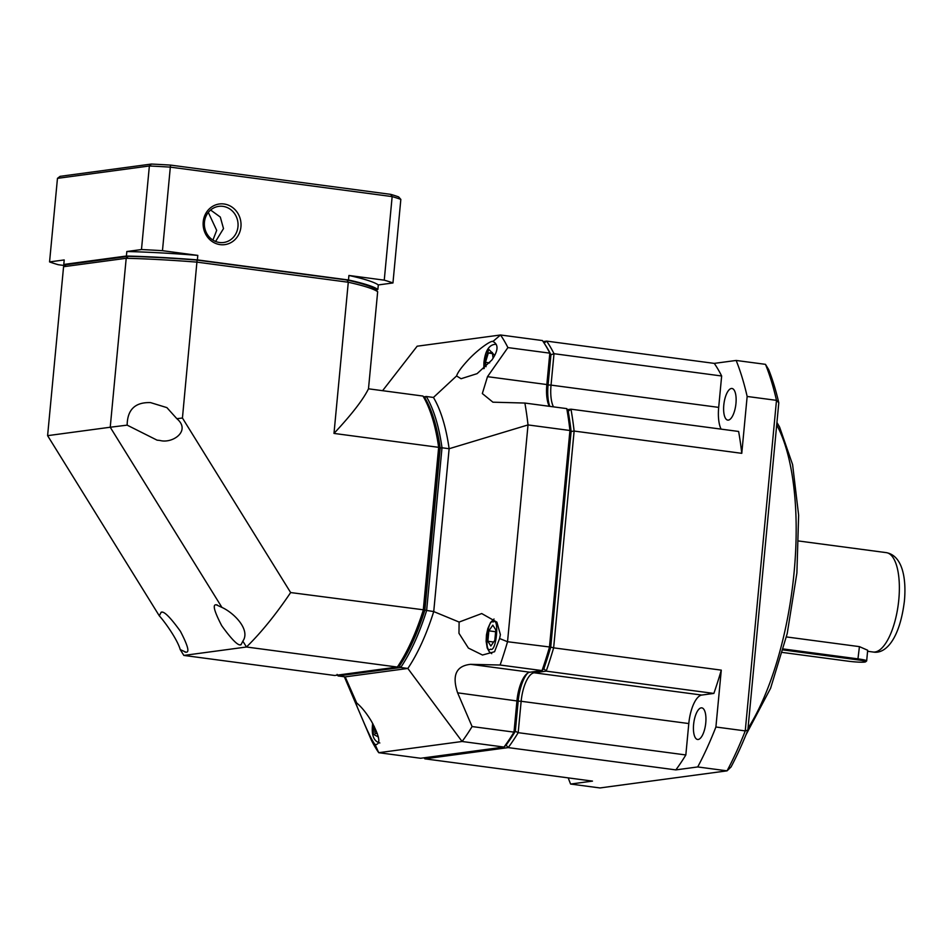 <?xml version="1.0" encoding="UTF-8"?>
<svg xmlns="http://www.w3.org/2000/svg" width="952" height="952" viewBox="0 0 952 952"><rect width="100%" height="100%" fill="white"/><g stroke="black" fill="none" stroke-linecap="round" stroke-linejoin="round"><path stroke-width="1.43" d="M210.618 210.035L220.305 217.056L223.506 228.599L215.592 241.451M237.976 226.659A18.231 16.827 -97.7 0 1 223.649 242.486A18.231 16.827 -97.7 0 1 204.442 222.197A18.231 16.827 -97.7 0 1 218.781 206.358A18.231 16.827 -97.7 0 1 237.976 226.659M240.939 226.814A20.504 18.933 -97.7 0 1 220.162 244.628A20.504 18.933 -97.7 0 1 203.216 221.804A20.504 18.933 -97.7 0 1 224.006 203.99A20.504 18.933 -97.7 0 1 240.939 226.814M384.251 280.162A182.272 17.088 5.4 0 1 392.95 282.958L378.301 284.934A159.496 14.958 -174.6 0 0 348.92 275.461L384.251 280.162L392.153 196.6L390.701 194.351L170.515 165.089L162.471 250.685L197.802 255.386A159.496 14.958 -174.6 0 0 126.83 251.518L141.479 249.543A182.272 17.088 5.4 0 1 162.471 250.685M170.515 165.089A179.999 16.874 5.4 0 0 151.356 164.053L60.107 176.334L57.465 178.357L49.563 261.907L64.212 259.944L63.784 264.454L126.402 256.029A159.496 14.958 5.4 0 1 197.385 259.896L197.802 255.386M64.974 265.608L58.262 264.715A182.272 17.088 5.4 0 1 49.563 261.907M392.95 282.958L400.84 199.408A182.272 17.088 -174.6 0 0 392.153 196.6L170.372 167.135A182.272 17.088 -174.6 0 0 149.369 165.981L141.479 249.543M197.385 259.896L348.492 279.983A159.496 14.958 5.4 0 1 377.873 289.444L375.969 289.705M348.92 275.461L348.492 279.983M65.26 265.382A159.496 14.958 5.4 0 1 63.784 264.454M126.83 251.518L126.402 256.029M151.356 164.053L149.369 165.981L57.465 178.357M378.301 284.934L377.873 289.444M390.701 194.351A179.999 16.874 5.4 0 1 398.638 196.909L400.84 199.408M544.841 344.231A230.122 85.835 97.6 0 1 550.934 354.739A230.122 85.835 97.6 0 0 545.591 345.362L544.104 343.065A232.395 86.68 97.6 0 0 542.426 340.554L500.514 334.985L492.838 341.542M461.149 378.706L477.095 373.648L491.875 360.011C498.193 350.824 498.681 344.719 493.326 341.697C492.113 339.09 476.226 350.824 467.313 360.927C461.244 367.555 457.662 372.565 456.567 375.957L433.446 397.448A159.496 59.488 97.6 0 1 449.13 448.725L528.027 424.925L569.939 430.494L571.117 431.458L550.732 647.122A230.122 85.835 97.6 0 1 543.866 668.673L542.021 670.589L529.943 672.219A27.346 10.198 97.6 0 0 526.611 673.957A27.346 10.198 97.6 0 0 516.96 700.72L513.997 732.124A232.395 86.68 97.6 0 1 504.001 747.058L420.641 758.268L378.729 752.699A232.395 86.68 97.6 0 1 371.339 740.109L344.338 676.753M472.085 726.554L457.615 692.83L518.185 701.112L515.329 731.326L518.185 732.671L521.149 701.279L518.185 701.112A29.619 11.043 -82.4 0 1 527.61 673.171A29.619 11.043 -82.4 0 0 518.185 701.112L515.329 731.326L513.997 732.124L472.085 726.554A232.395 86.68 97.6 0 1 462.089 741.489L378.729 752.699L375.1 744.547C372.898 741.953 369.471 735.325 364.806 724.674L357.702 708.133L354.977 700.589L356.691 702.957L345.207 676.872L407.837 668.447L462.089 741.489L504.001 747.058L506.095 745.107L508.201 747.606L424.83 758.827L424.164 757.804M376.004 744.761L375.1 744.547C381.038 744.642 379.848 736.931 371.506 721.39C366.639 713.31 361.7 707.169 356.691 702.957M457.615 692.83C451.819 675.361 456.151 665.864 470.597 664.329L500.109 665.02L542.021 670.589A232.395 86.68 97.6 0 0 549.447 647.301L569.939 430.494A232.395 86.68 97.6 0 0 566.785 408.622L568.201 411.228A230.122 85.835 97.6 0 1 571.117 431.458L574.127 431.054A232.395 86.68 -82.4 0 0 570.974 409.182L568.201 411.228A230.122 85.835 97.6 0 1 571.117 431.458L550.732 647.122L507.535 641.731L499.598 638.53L494.564 651.727L482.509 655.024L468.396 648.074L458.971 633.306L459.114 622.061L433.731 611.577A159.496 59.488 97.6 0 1 407.837 668.447L400.709 667.495L338.079 675.932L337.103 674.385M499.598 638.53L500.395 634.627L496.885 622.132L481.712 613.552L459.114 622.061M515.329 731.326A230.122 85.835 97.6 0 1 506.095 745.107A230.122 85.835 97.6 0 0 515.329 731.326M543.128 341.578L546.626 341.113A232.395 86.68 -82.4 0 1 554.005 353.704L721.652 375.992L718.689 407.385L551.041 385.108L554.005 353.704L550.934 354.739L548.078 384.953A29.619 11.043 -82.4 0 0 549.78 406.361A29.619 11.043 -82.4 0 1 548.078 384.953L551.041 385.108A27.346 10.198 -82.4 0 0 553.457 406.849M549.268 406.302A27.346 10.198 97.6 0 1 546.841 384.548L548.078 384.953L550.934 354.739L549.816 353.156L546.841 384.548L487.495 376.671L507.904 347.587L549.816 353.156A232.395 86.68 97.6 0 0 544.104 343.065M566.785 408.622L524.873 403.053A232.395 86.68 97.6 0 1 528.027 424.925L507.535 641.731A232.395 86.68 97.6 0 1 500.109 665.02M524.873 403.053L492.922 402.184L482.331 393.557L487.495 376.671M382.585 390.689L417.154 346.207L500.514 334.985A232.395 86.68 97.6 0 1 507.904 347.587M461.006 378.694L456.567 375.957M399.435 665.995A158.127 58.976 97.6 0 0 424.866 610.149L433.731 611.577L449.13 448.725L442.002 447.773L426.615 610.625A159.496 59.488 97.6 0 1 400.709 667.495L399.435 665.995L398.317 666.15M433.446 397.448L426.317 396.496A159.496 59.488 97.6 0 1 442.002 447.773L440.193 448.059A158.127 58.976 97.6 0 0 424.794 397.71L424.092 397.805M423.497 396.877L426.317 396.496L424.794 397.71M345.207 676.872L338.079 675.932M424.866 610.149L440.193 448.059M493.088 358.238L492.327 352.478L488.317 353.025L485.46 362.331L486.032 366.687M374.219 726.328L375.171 733.647L377.289 733.361M487.864 641.267L490.851 646.015L494.814 640.327L495.802 629.903L492.827 625.155L488.852 630.831L487.864 641.267L493.624 642.029M485.46 362.331L489.625 362.879M488.317 353.025L492.47 353.573M488.852 630.831L495.635 631.735M705.765 722.854A15.946 5.95 -82.4 0 0 701.791 707.86A15.946 5.95 -82.4 0 0 693.603 724.496A15.946 5.95 -82.4 0 0 697.578 739.478A15.946 5.95 -82.4 0 0 705.765 722.854M735.956 403.481A15.946 5.95 -82.4 0 0 731.981 388.487A15.946 5.95 -82.4 0 0 723.794 405.112A15.946 5.95 -82.4 0 0 727.768 420.106A15.946 5.95 -82.4 0 0 735.956 403.481M786.435 636.936L859.43 646.634L867.677 650.252L866.665 660.902A13.673 1.285 5.4 0 1 866.594 661.009L865.606 661.818A12.757 1.202 5.4 0 1 848.113 661.176L782.461 652.441M550.732 647.122A230.122 85.835 97.6 0 1 543.866 668.673L546.21 671.148A232.395 86.68 -82.4 0 0 553.636 647.848L550.732 647.122M533.382 671.755L534.131 672.778A27.346 10.198 -82.4 0 0 521.149 701.279L688.796 723.556L685.833 754.96L518.185 732.671A232.395 86.68 -82.4 0 1 508.201 747.606L675.849 769.894L697.721 766.943L727.054 770.846L599.938 787.947L570.605 784.055L592.477 781.104L424.83 758.827A232.395 86.68 -82.4 0 1 424.128 757.804M701.779 695.055L534.131 672.778L546.21 671.148L713.857 693.425L701.779 695.055A27.346 10.198 -82.4 0 0 688.796 723.556M747.153 396.46L776.487 400.352A264.299 98.58 -82.4 0 0 765.479 364.342L736.146 360.451A264.299 98.58 97.6 0 1 747.153 396.46L741.775 453.33L574.127 431.054L553.636 647.848L721.283 670.137A232.395 86.68 -82.4 0 1 713.857 693.425M741.775 453.33A232.395 86.68 -82.4 0 0 738.621 431.458L570.974 409.182L567.356 409.669M721.652 375.992A232.395 86.68 -82.4 0 0 714.274 363.39L546.626 341.113L544.092 343.125M747.856 730.089A259.741 96.878 97.6 0 1 731.053 766.967L727.054 770.846A264.299 98.58 -82.4 0 0 745.249 730.91L747.856 730.089L778.796 402.755L776.487 400.352L745.249 730.91L715.904 727.007L721.283 670.137M718.689 407.385A27.346 10.198 -82.4 0 0 721.104 429.138M736.146 360.451L714.274 363.39M675.849 769.894A232.395 86.68 -82.4 0 0 685.833 754.96M715.904 727.007A264.299 98.58 97.6 0 1 697.721 766.943M765.479 364.342L768.621 369.507A259.741 96.878 97.6 0 1 778.796 402.755M570.605 784.055A264.299 98.58 97.6 0 1 568.237 777.891M783.413 648.966L858.276 658.915A13.673 1.285 5.4 0 1 866.665 660.902M783.151 649.93L857.835 659.867A12.757 1.202 5.4 0 1 865.606 661.818M290.646 592.56L182.439 418.023L176.834 418.678C191.388 430.804 172.562 443.977 159.96 440.455L157.068 440.157L127.151 425.139L110.23 427.234L126.199 258.289A159.496 14.958 5.4 0 1 197.171 262.157L348.277 282.244L333.985 433.422L438.658 447.333A159.496 59.488 -82.4 0 0 422.974 396.056L424.616 398.626A157.211 58.643 97.6 0 1 439.824 448.356L424.544 609.946L290.646 592.56C275.878 614.468 261.157 632.616 246.473 647.003L242.843 641.16L241.046 644.718C238.464 646.289 232.026 639.958 221.733 625.714C214.14 611.113 212.344 604.151 216.33 604.841L221.923 607.412L110.23 427.234L47.6 435.659L159.305 615.837C165.101 622.156 177.488 639.708 180.225 649.585L183.843 655.428L334.735 675.48L397.353 667.054L246.473 647.003L183.843 655.428M159.305 615.837L161.102 612.279L161.864 612.279M161.102 612.279C163.685 610.696 170.122 617.039 180.404 631.283C188.008 645.884 189.805 652.834 185.819 652.144L185.057 652.144M185.819 652.144L180.225 649.585M241.046 644.718L240.285 644.706M127.151 425.139C127.378 409.586 135.184 402.077 150.571 402.613L166.897 407.623L176.834 418.678M208.31 212.415L216.687 230.36L212.939 240.094M47.6 435.659L63.57 266.715L66.116 264.704L128.258 256.338A157.211 14.744 -174.6 0 1 197.1 260.098L347.04 280.019A157.211 14.744 -174.6 0 1 375.54 289.206L377.67 291.705L368.483 388.809L422.974 396.056M424.544 609.946A157.211 58.643 97.6 0 1 399.423 665.103L397.353 667.054A159.496 59.488 97.6 0 0 423.259 610.184L438.658 447.333L439.824 448.356M216.33 604.841L217.092 604.853M128.258 256.338L126.199 258.289L63.57 266.715M182.439 418.023L197.1 260.098M377.67 291.705A159.496 14.958 5.4 0 0 348.277 282.244L347.04 280.019M333.985 433.422C351.704 414.453 363.2 399.578 368.483 388.809M221.923 607.412C234.061 612.886 250.804 629.867 242.843 641.16M484.223 368.353L484.259 362.486L488.828 349.36L494.731 355.405M378.42 737.026L373.41 734.313L372.946 723.925M490.554 649.133C483.913 654.774 487.388 618.05 493.112 622.025C499.764 616.384 496.289 653.12 490.554 649.133M470.597 664.329L529.943 672.219M748.022 728.328A182.272 67.985 -82.4 0 0 794.099 572.366A182.272 67.985 -82.4 0 0 776.701 424.949M898.795 599.76A50.123 18.695 -82.4 0 0 886.3 552.636C902.46 555.599 906.53 578.376 904.4 601.081C899.652 639.625 885.265 654.405 873.091 652.013A50.123 18.695 -82.4 0 0 898.795 599.76M857.835 659.867L859.43 646.634M496.063 344.279C489.316 344.327 485.27 350.443 483.913 362.617L483.83 368.698M372.684 723.437L372.482 725.174C371.458 735.444 373.91 741.37 379.824 742.965M494.028 619.014L490.601 622.429L487.829 628.546L486.46 634.853L486.127 641.303L487.222 648.003L489.257 651.739L491.732 653.655M776.927 422.45L779.581 427.031L792.599 464.612L798.633 515.222L796.895 573.033L787.209 633.615L770.596 688.26L745.868 735.027M873.091 652.013L867.581 651.287M886.3 552.636L798.811 541.01"/></g></svg>
